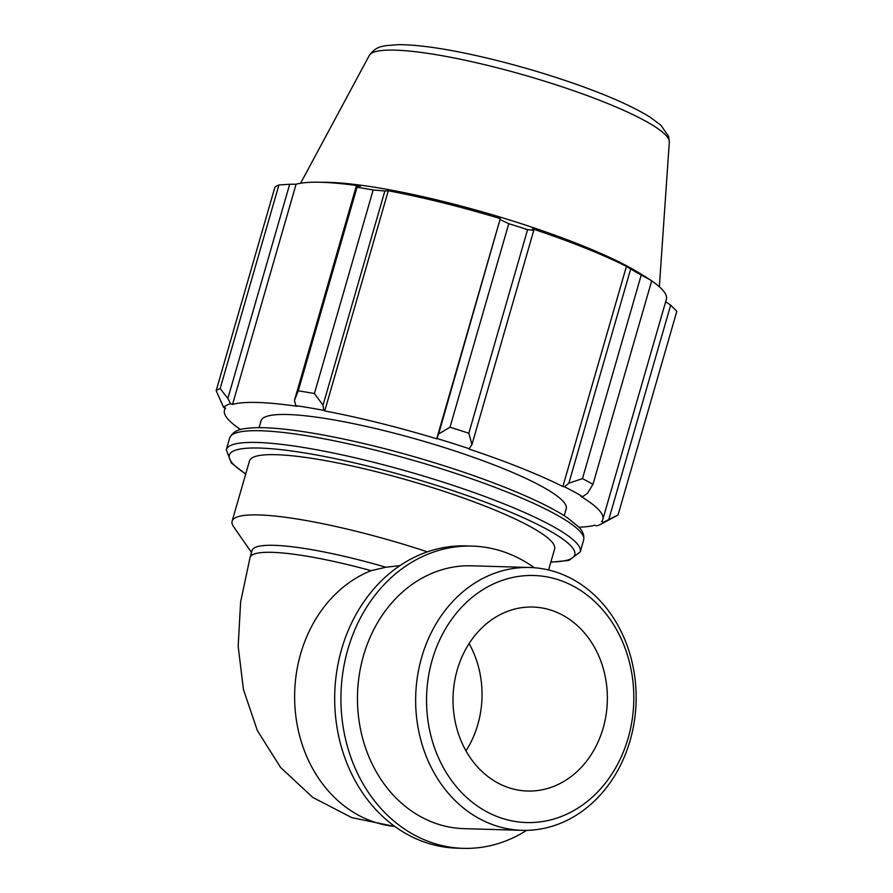 <?xml version="1.0" encoding="UTF-8"?>
<svg xmlns="http://www.w3.org/2000/svg" width="893" height="893" viewBox="0 0 893 893"><rect width="100%" height="100%" fill="white"/><g stroke="black" fill="none" stroke-linecap="round" stroke-linejoin="round"><path stroke-width="1.34" d="M252.072 550.49A131.472 21.03 16.1 0 1 385.899 567.234L371.142 570.66A131.472 21.03 16.1 0 0 250.051 557.511L252.072 550.49M399.919 565.637L385.899 567.234M251.502 552.466L233.609 526.714A158.787 25.395 16.1 0 1 232.102 521.177A158.787 25.395 16.1 0 1 427.39 551.852M578.887 527.183A196.895 31.489 -163.9 0 0 594.749 525.218L596.691 525.865A199.016 31.835 16.1 0 0 600.9 524.224L616.326 515.975A211.719 33.867 -163.9 0 0 618.079 514.848L603.635 522.171A199.016 31.835 16.1 0 1 600.9 524.224M603.635 522.171L601.614 521.557A196.895 31.489 -163.9 0 0 602.82 519.413A196.895 31.489 -163.9 0 0 580.852 496.374L582.649 496.709L587.404 493.371L592.952 484.352A211.719 33.867 -163.9 0 0 582.47 478.626L568.852 483.225L564.476 486.774A199.016 31.835 16.1 0 1 582.649 496.709M564.476 486.774L562.88 486.54A196.895 31.489 -163.9 0 0 469.015 449.045L471.962 444.513L468.825 433.228A211.719 33.867 -163.9 0 0 450.005 427.245L438.63 433.942L436.967 438.508A199.016 31.835 16.1 0 1 469.606 448.866M436.967 438.508L436.722 438.798A196.895 31.489 -163.9 0 0 324.739 410.947L323.779 410.367L323.032 405.199L314.403 393.534A211.719 33.867 -163.9 0 0 298.273 390.821L294.444 400.388L295.795 405.656A199.016 31.835 16.1 0 1 323.779 410.367M295.795 405.656L297.056 406.293A196.895 31.489 -163.9 0 0 232.537 404.417L230.595 403.759L227.86 398.445L220.158 388.544A211.719 33.867 -163.9 0 0 216.162 390.676L223.652 407.465A199.016 31.835 16.1 0 1 230.595 403.759M223.652 407.465L225.672 408.068A196.895 31.489 -163.9 0 0 224.467 410.211A196.895 31.489 -163.9 0 0 240.585 429.544M259.093 427.669L261.08 420.782A158.787 25.395 16.1 0 1 345.669 422.088A158.787 25.395 16.1 0 1 500.147 467.329A158.787 25.395 16.1 0 1 566.207 508.854L564.22 515.741M216.162 390.676L274.921 187.117A211.719 33.867 16.1 0 1 278.917 184.985L220.158 388.544M227.86 398.445L289.689 184.237L296.096 184.226A196.895 31.489 16.1 0 1 317.573 182.217A196.895 31.489 16.1 0 1 360.605 186.101L356.274 186.179L294.444 400.388M298.273 390.821L357.033 187.251L356.274 186.179M436.722 438.798L500.281 218.606L438.63 433.942M450.005 427.245L508.764 223.685L500.46 219.723M562.88 486.54L626.428 266.36L630.681 269.016L568.852 483.225M582.47 478.626L641.23 275.055L630.681 269.016M665.653 301.711L670.665 305.16L608.836 519.369M618.079 514.848L676.838 311.277L670.665 305.16M471.962 444.513L533.791 230.305L527.584 229.657L468.825 433.228M533.791 230.305L532.563 228.854A196.895 31.489 16.1 0 1 584.469 247.752A196.895 31.489 16.1 0 1 626.428 266.36M317.573 182.217L325.465 182.295A188.133 30.094 16.1 0 1 580.461 244.905A188.133 30.094 16.1 0 1 638.819 272.733L645.527 276.875A196.895 31.489 16.1 0 1 646.632 277.556M641.23 275.055A211.719 33.867 16.1 0 1 651.711 280.782L592.952 484.352M645.527 276.875A196.895 31.489 16.1 0 0 644.411 276.183L651.711 280.782M651.689 280.871A196.895 31.489 16.1 0 1 666.379 299.233L602.82 519.413M289.689 184.237L278.917 184.985M357.033 187.251A211.719 33.867 16.1 0 1 373.162 189.975L314.403 393.534M323.032 405.199L384.861 190.99L373.162 189.975M384.861 190.99L388.288 190.767A196.895 31.489 16.1 0 1 500.281 218.606M508.764 223.685A211.719 33.867 16.1 0 1 527.584 229.657M324.739 410.947L388.288 190.767M232.537 404.417L296.096 184.226M232.102 521.177L249.493 460.933A158.787 25.395 16.1 0 1 334.082 462.25A158.787 25.395 16.1 0 1 488.56 507.492A158.787 25.395 16.1 0 1 554.62 549.005L548.559 569.991M489.911 823.603A131.472 110.23 91.7 0 0 522.07 830.334A131.472 110.23 91.7 0 0 636.084 702.121A131.472 110.23 91.7 0 0 529.716 567.49A131.472 110.23 91.7 0 0 417.5 676.247A131.472 110.23 91.7 0 0 489.911 823.603M496.363 816.247A123.58 103.621 -88.3 0 1 462.273 606.537A123.58 103.621 -88.3 0 1 631.943 674.327A123.58 103.621 -88.3 0 1 496.363 816.247M529.716 567.49L471.537 565.805A131.472 110.23 91.7 0 0 359.321 674.55A131.472 110.23 91.7 0 0 431.732 821.906A131.472 110.23 91.7 0 0 463.891 828.637L522.07 830.334M505.003 786.32A92.035 77.166 91.7 0 0 527.517 791.031A92.035 77.166 91.7 0 0 606.068 714.902A92.035 77.166 91.7 0 0 555.39 611.75A92.035 77.166 91.7 0 0 532.875 607.039A92.035 77.166 91.7 0 0 454.314 683.167A92.035 77.166 91.7 0 0 505.003 786.32M534.282 567.736A151.196 126.761 91.7 0 0 472.118 546.092L465.867 545.902A151.196 126.761 91.7 0 0 336.817 670.967A151.196 126.761 91.7 0 0 420.078 840.436A151.196 126.761 91.7 0 0 457.071 848.171L463.322 848.35A151.196 126.761 91.7 0 0 526.636 830.345M472.118 546.092A151.196 126.761 91.7 0 0 343.057 671.145A151.196 126.761 91.7 0 0 426.329 840.614A151.196 126.761 91.7 0 0 463.322 848.35M469.093 643.574A92.035 77.166 -88.3 0 1 465.967 750.857M394.762 826.416A131.472 110.23 -88.3 0 1 295.282 711.107A131.472 110.23 -88.3 0 1 371.142 570.66M229.668 437.994A184.192 29.458 16.1 0 1 327.787 439.523A184.192 29.458 16.1 0 1 506.99 491.998A184.192 29.458 16.1 0 1 583.609 540.153C584.446 535.231 582.794 530.81 578.631 526.915L568.026 518.241C543.893 501.542 489.018 479.117 428.439 460.933C362.871 440.975 289.823 426.307 254.516 427.758C245.441 428.528 234.301 428.171 229.668 437.994L226.286 449.715L231.354 463.043L245.687 474.127M550.802 562.199L568.908 560.436L580.238 551.874A184.192 29.458 -163.9 0 0 503.607 503.708A184.192 29.458 -163.9 0 0 324.405 451.233A184.192 29.458 -163.9 0 0 226.286 449.715M245.754 473.893A179.783 28.755 16.1 0 1 289.957 450.753A179.783 28.755 16.1 0 1 499.991 507.827A179.783 28.755 16.1 0 1 550.881 561.965M669.315 142.087L668.645 136.417L660.876 125.21L650.35 117.34C633.271 106.658 607.943 95.417 574.344 83.618C537.441 70.804 500.75 60.601 464.271 53.022C436.856 47.429 414.899 44.639 398.39 44.65L385.519 45.677C383.376 46.603 376.556 45.543 369.278 55.489A156.242 24.993 16.1 0 1 604.17 102.092A156.242 24.993 16.1 0 1 669.315 142.087L659.347 286.787M394.907 826.516L351.809 817.642L312.717 797.382L280.614 767.478L257.385 730.619L243.443 689.541L238.174 646.264L240.619 601.915L250.051 557.511M580.238 551.874L583.609 540.153M224.467 410.211L225.136 407.9M369.278 55.489L300.606 183.244"/></g></svg>
